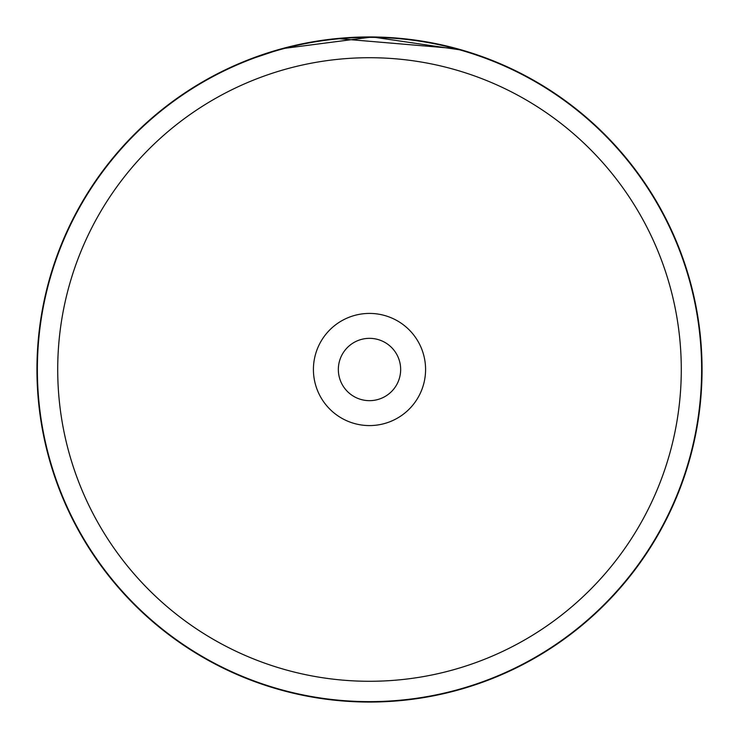 <?xml version="1.0" encoding="UTF-8"?>
<svg xmlns="http://www.w3.org/2000/svg" width="739" height="739" viewBox="0 0 739 739"><rect width="100%" height="100%" fill="white"/><g stroke="black" fill="none" stroke-linecap="round" stroke-linejoin="round"><path stroke-width="1.11" d="M681.284 369.5A311.784 311.784 0 0 0 369.5 57.716A311.784 311.784 0 0 0 57.716 369.5A311.784 311.784 0 0 0 369.5 681.284A311.784 311.784 0 0 0 681.284 369.5M701.634 369.5A332.134 332.134 0 0 0 369.5 37.366A332.134 332.134 0 0 0 37.366 369.5A332.134 332.134 0 0 0 369.5 701.634A332.134 332.134 0 0 0 701.634 369.5M313.419 369.5A56.081 56.081 0 0 0 369.5 425.581A56.081 56.081 0 0 0 425.581 369.5A56.081 56.081 0 0 0 369.5 313.419A56.081 56.081 0 0 0 313.419 369.5M338.342 369.5A31.158 31.158 0 0 0 369.5 400.658A31.158 31.158 0 0 0 400.658 369.5A31.158 31.158 0 0 0 369.5 338.342A31.158 31.158 0 0 0 338.342 369.5M270.539 52.016L269.874 52.22M259.777 55.573L258.983 55.85M246.013 60.727L281.91 48.691L372.327 36.959L462.522 50.224L494.52 61.346M491.666 60.201L488.026 58.787M483.546 57.115L478.863 55.443M471.177 52.875L467.048 51.573M458.568 49.097L450.097 46.862M441.645 44.867L435.724 43.61M433.248 43.121L431.724 42.825M427.077 41.975L426.366 41.846M398.053 38.179L385.25 37.319M427.752 42.095L428.481 42.225M451.317 47.167L458.069 48.959M471.011 52.82L473.884 53.762M473.533 53.642L471.935 53.116M471.353 52.931L470.373 52.617M457.238 48.737L337.095 38.53M334.416 38.807L311.184 42.105M306.482 42.973L288.45 46.973M285.716 47.675L281.051 48.931M272.968 51.268L271.324 51.776M358.637 37.126L330.176 39.287M315.248 41.402L303.008 43.666M702.05 369.5A332.55 332.55 0 0 0 369.5 36.95A332.55 332.55 0 0 0 36.95 369.5A332.55 332.55 0 0 0 369.5 702.05A332.55 332.55 0 0 0 702.05 369.5"/></g></svg>
